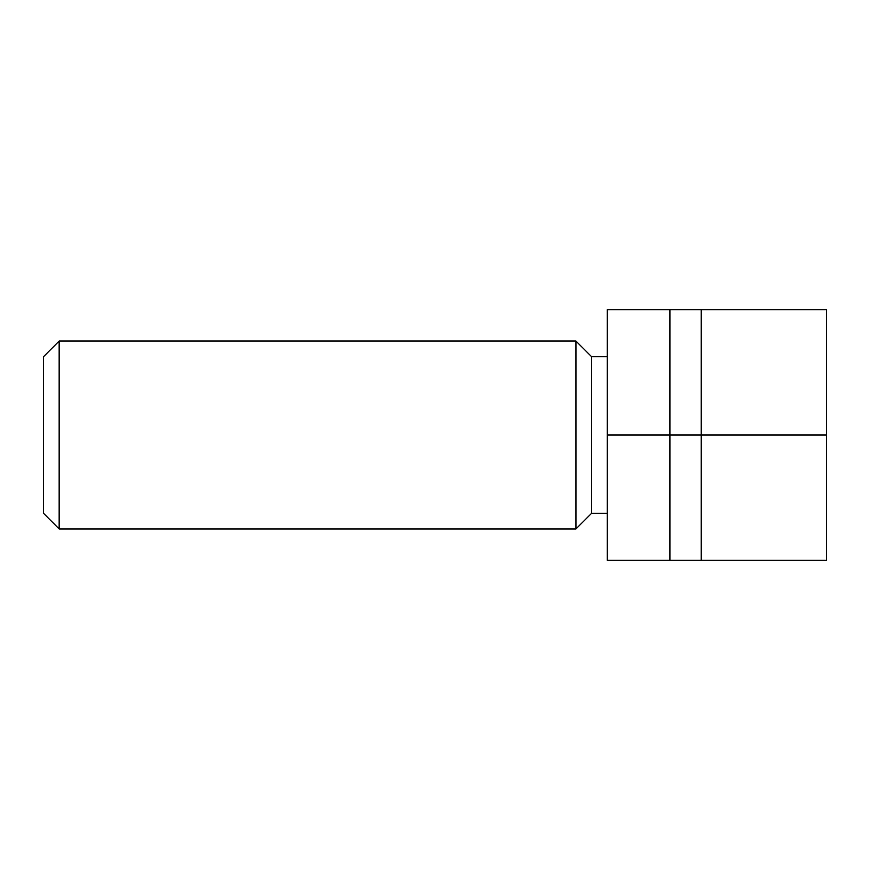 <?xml version="1.0" encoding="UTF-8"?>
<svg xmlns="http://www.w3.org/2000/svg" width="870" height="870" viewBox="0 0 870 870"><rect width="100%" height="100%" fill="white"/><g stroke="black" fill="none" stroke-linecap="round" stroke-linejoin="round"><path stroke-width="1.3" d="M575.94 341.04L575.94 528.96L59.16 528.96L59.16 341.04L575.94 341.04L591.6 356.7L591.6 513.3L575.94 528.96M59.16 341.04L43.5 356.7L43.5 513.3L59.16 528.96M669.9 309.72L607.26 309.72L607.26 560.28L669.9 560.28L669.9 309.72L826.5 309.72L826.5 560.28L669.9 560.28M826.5 435L701.22 435L701.22 560.28M607.26 435L701.22 435L701.22 309.72M607.26 356.7L591.6 356.7M607.26 513.3L591.6 513.3"/></g></svg>
